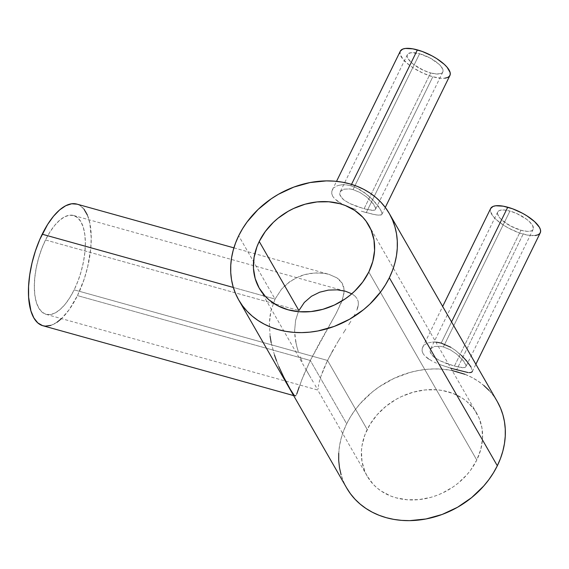 <?xml version="1.0" encoding="UTF-8"?>
<svg xmlns="http://www.w3.org/2000/svg" width="569" height="569" viewBox="0 0 569 569"><rect width="100%" height="100%" fill="white"/><g stroke="black" fill="none" stroke-linecap="round" stroke-linejoin="round"><path stroke-width="0.43" stroke-dasharray="2.85 2.13" d="M520.962 230.246A19.73 6.992 -153.9 0 0 533.174 229.328A19.73 6.992 -153.9 0 0 509.945 211.056L443.386 346.926L450.25 349.779L456.644 354.067L463.714 361.166L465.862 364.914L466.018 366.237L465.542 367.133L462.704 367.73L454.403 366.116L520.962 230.246L454.403 366.116L440.221 360.881L434.396 357.417L432.284 355.561L430.128 351.806L430.441 349.33L432.426 347.318L434.51 346.478L440.107 346.258L443.386 346.926L509.945 211.056A19.73 6.992 -153.9 0 0 497.733 211.967A19.73 6.992 -153.9 0 0 520.962 230.246L527.093 231.341L529.547 231.277L531.453 230.808L532.748 229.947L533.381 228.731L532.577 225.424L529.163 221.384L526.631 219.285L516.915 213.61L509.945 211.056L503.814 209.961L499.454 210.494L498.16 211.355L497.526 212.571L497.591 214.1L499.738 217.842L501.744 219.918L510.521 225.978L520.962 230.246M466.018 366.237L465.542 367.133L464.425 367.631L457.604 366.934L447.284 363.833L440.221 360.881L434.396 357.417L430.833 353.655L430.128 351.806L430.171 350.063L430.953 348.534L434.51 346.478L440.107 346.258L443.386 346.926L450.25 349.779L456.644 354.067L461.8 358.875L465.862 364.914L465.542 367.133M490.649 208.496A27.625 9.787 -153.9 0 0 523.167 234.079L456.601 369.957L468.081 372.553L471.829 372.14L472.405 371.066L471.004 366.991L463.244 357.19L455.257 350.227L450.726 347.239L441.181 343.093L451.551 321.919L441.181 343.093L436.558 342.189L432.291 342.104L436.558 342.189M428.585 342.801L432.291 342.104L428.585 342.801L425.569 344.174L428.585 342.801M424.382 345.077L425.569 344.174L424.382 345.077M422.226 348.413L423.414 346.094L422.226 348.413L422.091 350.981L422.226 348.413M423.066 353.626L422.091 350.981L423.066 353.626L425.121 356.251L423.066 353.626M428.144 358.733L425.121 356.251L431.999 361.045L428.144 358.733M434.168 362.126L436.487 363.171L434.168 362.126M438.905 364.167L441.395 365.113L438.905 364.167M450.868 368.278L441.395 365.113L456.601 369.957L523.167 234.079A27.625 9.787 -153.9 0 0 540.266 232.806M430.619 72.917A19.73 6.992 -153.9 0 0 442.831 72.007A19.73 6.992 -153.9 0 0 419.602 53.728L353.036 189.605L359.907 192.45L366.301 196.739L373.364 203.844L374.736 205.878L375.675 208.908L375.199 209.812L372.361 210.409L364.053 208.787L430.619 72.917L364.053 208.787L349.871 203.56L344.046 200.089L341.941 198.232L339.778 194.477L340.098 192.009L342.076 189.989L344.167 189.157L349.764 188.929L353.036 189.605L419.602 53.728A19.73 6.992 -153.9 0 0 407.39 54.645A19.73 6.992 -153.9 0 0 430.619 72.917L423.649 70.364L413.933 64.688L411.401 62.59L407.987 58.557L407.24 56.772L407.184 55.25L407.817 54.027L411.017 52.697L419.602 53.728L430.043 57.995L438.82 64.062L440.826 66.132L442.974 69.873L443.038 71.402L442.405 72.619L441.11 73.479L436.75 74.013L430.619 72.917M375.675 208.908L375.199 209.812L374.082 210.302L367.261 209.605L356.941 206.504L349.871 203.56L344.046 200.089L340.49 196.333L339.778 194.477L339.828 192.735L340.611 191.212L344.167 189.157L349.764 188.929L353.036 189.605L359.907 192.45L366.301 196.739L371.457 201.554L375.519 207.593L375.199 209.812M350.831 185.764L351.521 184.37L350.831 185.764L346.215 184.861L350.831 185.764L355.618 187.478L350.831 185.764M341.941 184.776L346.215 184.861L341.941 184.776L338.235 185.473L341.941 184.776M336.628 186.084L338.235 185.473L336.628 186.084M334.039 187.749L335.226 186.852L334.039 187.749M331.876 191.092L333.071 188.773L331.876 191.092L331.748 193.659L331.876 191.092M332.716 196.305L331.748 193.659L332.716 196.305L334.778 198.922L332.716 196.305M337.801 201.405L334.778 198.922L341.656 203.716L337.801 201.405M343.825 204.797L346.144 205.843L343.825 204.797M348.555 206.839L351.045 207.792L348.555 206.839M356.201 209.584L351.045 207.792L356.201 209.584M366.258 212.628L361.329 211.199L374.601 214.705L380.035 215.281L381.479 214.812L382.062 213.738L381.778 212.024L378.762 206.76L376.137 203.418L369.132 196.298L360.376 189.918L355.618 187.478L364.907 192.905L372.894 199.868L380.661 209.662L382.062 213.738L381.479 214.812L377.731 215.224L366.258 212.628L432.824 76.758L366.258 212.628M400.299 51.174A27.625 9.787 -153.9 0 0 432.824 76.758A27.625 9.787 -153.9 0 0 449.915 75.478M367.204 429.517A63.138 52.284 -29.9 0 0 367.233 476.225A63.138 52.284 -29.9 0 0 422.02 499.226A63.138 52.284 -29.9 0 0 476.772 460.044L368.797 272.018L476.772 460.044L480.791 449.403L482.54 438.592L481.971 428.009L479.098 418.08L474.027 409.168L466.95 401.636L462.746 398.471L453.209 393.506L442.469 390.512L436.779 389.793L425.022 389.95L413.151 392.212L401.622 396.493L396.116 399.346L385.917 406.323L377.105 414.78L370.014 424.389L364.921 434.787L362.026 445.563L361.436 450.968L362.005 461.544L364.885 471.481L367.154 476.082L373.257 484.347L377.027 487.925L381.23 491.09L390.768 496.054L396.01 497.804L407.198 499.76L418.955 499.61L430.825 497.349L436.665 495.45L442.362 493.067L453.109 486.929L458.059 483.237L466.872 474.774L470.655 470.094L476.772 460.044A63.138 52.284 -29.9 0 0 476.744 413.336A63.138 52.284 -29.9 0 0 421.956 390.334A63.138 52.284 -29.9 0 0 367.204 429.517L327.538 360.447L367.204 429.517M323.654 369.011L327.538 360.447L320.888 376.394L323.654 369.011M319.188 382.268L320.888 376.394L319.188 382.268M318.341 386.536L318.676 384.616L318.341 386.536M318.021 389.168L318.135 388.058L318.021 389.168M367.233 476.225L317.566 389.729M316.264 387.276L314.998 385.014L316.264 387.276M313.299 382.112L311.243 378.648L313.299 382.112M306.634 370.59L311.243 378.648L306.634 370.59M302.111 361.486L300.091 356.685L302.111 361.486M298.312 351.72L296.805 346.578L298.312 351.72M295.66 341.357L296.805 346.578L294.913 336.08L294.621 330.738L295.66 341.357M295.61 320.283L294.621 330.738L295.61 320.283L298.376 311.663L295.61 320.283M45.52 239.969A51.302 22.291 105.6 0 0 46.075 314.33A51.302 22.291 105.6 0 0 74.162 289.856L327.538 360.447L74.162 289.856A51.302 22.291 105.6 0 0 73.607 215.495A51.302 22.291 105.6 0 0 45.52 239.969L298.896 310.56L45.52 239.969L41.679 248.852L38.536 258.354L36.21 268.106L34.787 277.736L34.339 286.876L34.865 295.169L36.345 302.303L38.735 307.993L41.935 312.032L45.826 314.259L50.25 314.593L55.044 313.014L60.022 309.586L65.001 304.443L69.774 297.779L74.162 289.856L78.01 280.972L81.154 271.47L83.479 261.719L84.895 252.088L85.35 242.949L84.824 234.656L83.337 227.522L80.947 221.832L77.747 217.792L73.856 215.566L69.432 215.231L64.638 216.81L59.66 220.239L54.688 225.381L49.908 232.045L45.52 239.969M233.895 247.856L329.088 274.379L324.515 273.383L314.664 272.942L304.472 274.649L299.436 276.356L289.856 281.563L281.506 289.194L275.047 299.081L233.326 287.459L275.047 299.081L281.506 289.194L285.489 285.076L294.55 278.646L304.472 274.649L309.586 273.518L317.168 272.857L324.515 273.383L329.088 274.379L337.004 277.9L340.042 280.396L342.282 283.348L343.648 286.691L344.131 290.332L343.825 294.258L341.308 302.672L335.703 314.28L319.145 343.584L310.304 360.476L77.469 295.61A63.138 27.433 105.6 0 0 76.787 204.086M270.104 336.243L269.393 323.377L269.87 316.976L270.958 310.752L275.047 299.081L238.688 235.765L275.047 299.081L270.958 310.752L269.393 323.377L270.104 336.243L271.171 342.581L274.457 354.978L278.81 366.543L283.703 377.055L290.311 389.367L293.255 394.175L295.019 395.981L295.652 395.875L296.798 393.897L301.798 379.772L310.304 360.476L336.983 311.869L342.844 298.369L344.131 290.332L342.282 283.348L337.004 277.9L329.088 274.379M497.278 401.543A86.822 71.893 -29.9 0 0 421.942 369.914A86.822 71.893 -29.9 0 0 346.663 423.791L310.304 360.476L346.663 423.791A86.822 71.893 -29.9 0 0 346.699 488.017M346.699 488.003L343.47 481.495L341.101 474.809M338.726 453.287L339.537 445.861L341.144 438.422L343.52 431.039L346.663 423.791L350.525 416.75L355.077 409.972L360.269 403.535L372.389 391.899L379.203 386.828L393.983 378.385L409.836 372.496L417.98 370.59L426.16 369.388L434.303 368.918L442.326 369.181L452.17 370.547M464.916 374.281L471.715 377.368L478.031 381.102L483.814 385.455M488.999 390.377L493.536 395.818L497.384 401.735M274.457 354.978L271.171 342.581M278.81 366.543L276.534 360.867M296.798 393.897L295.652 395.875L293.625 395.59M42.895 325.738A63.138 27.433 105.6 0 0 77.469 295.61L310.304 360.476L303.497 375.504L299.194 386.913M332.36 351.244L327.538 360.447L337.73 342.012L332.36 351.244M340.497 337.517L337.73 342.012L340.497 337.517M345.888 329.067L343.235 333.199L345.888 329.067M350.867 321.257L348.441 325.091L350.867 321.257M355.02 314.138L353.079 317.616L355.02 314.138M357.801 307.559L356.635 310.788L358.378 304.479L357.801 307.559M358.214 301.527L358.378 304.479L358.214 301.527L357.176 298.796L358.214 301.527M355.234 296.335L357.176 298.796L355.234 296.335L352.51 294.237L355.234 296.335M351.777 293.796L352.51 294.237L351.777 293.796M87.42 215.153L89.817 223.084L91.232 237.878L90.677 249.122L87.633 266.989L84.255 278.895L77.469 295.61L69.169 309.678L61.48 318.626M56.992 322.282L50.947 325.376M76.801 204.093L79.582 205.26L83.963 209.136M382.062 213.738L381.479 214.812M400.284 51.21L400.099 54.155L403.108 59.396L409.467 65.236L413.613 68.102L423.066 73.173L432.824 76.758L441.409 78.287L444.837 78.202M469.333 372.645L468.081 372.553M471.004 366.991L472.405 371.066L471.217 372.446M450.726 347.239L455.257 350.227L461.416 355.39M535.18 235.53L527.698 235.125L518.345 232.522L508.551 228.105L503.963 225.424L496.26 219.62L493.451 216.718L490.442 211.483L490.627 208.538M533.174 229.328L465.883 366.692M422.639 347.325L442.668 306.442M442.831 72.007L375.533 209.371M332.289 189.996L336.528 181.355M308.946 374.715L259.258 288.199M46.075 314.33L317.808 390.042M73.607 215.495L345.347 291.2M476.744 413.336L368.769 225.31M381.906 214.307L385.284 207.415M407.39 54.645L340.098 192.009M472.256 371.628L475.862 364.26M497.733 211.967L430.441 349.33"/><path stroke-width="0.85" d="M475.862 364.26L540.266 232.806A27.625 9.787 -153.9 0 0 507.74 207.223L451.551 321.919L507.74 207.223A27.625 9.787 -153.9 0 0 490.649 208.496L442.668 306.442M436.558 342.189L441.181 343.093L450.726 347.239M468.081 372.553L450.868 368.278M385.284 207.415L449.915 75.478A27.625 9.787 -153.9 0 0 417.397 49.894L351.521 184.37L417.397 49.894A27.625 9.787 -153.9 0 0 400.299 51.174L336.528 181.355M298.896 310.56L304.323 302.438L311.478 296.264L319.707 292.189L328.391 290.112L337.161 289.834L345.404 291.214L351.777 293.796L345.404 291.214L337.161 289.834L328.391 290.112L319.707 292.189L311.478 296.264L304.323 302.438L298.896 310.56L259.229 241.491L298.896 310.56M368.797 272.018A63.138 52.284 150.1 0 1 314.052 311.2A63.138 52.284 150.1 0 1 259.258 288.199A63.138 52.284 150.1 0 1 259.229 241.491L256.946 246.761L254.051 257.544L253.454 268.291L255.189 278.597L259.18 288.063L265.282 296.321L269.052 299.899L277.85 305.781L288.042 309.778L299.223 311.741L310.98 311.584L322.851 309.323L334.387 305.041L345.134 298.903L350.084 295.211L354.686 291.15L362.681 282.068L368.797 272.018L372.816 261.377L374.573 250.566L373.997 239.99L371.123 230.054L366.052 221.149L362.752 217.187L354.779 210.445L345.234 205.48L339.992 203.73L328.804 201.775L317.047 201.924L305.176 204.186L293.647 208.467L288.149 211.319L277.942 218.297L273.34 222.365L265.353 231.441L259.229 241.491A63.138 52.284 150.1 0 1 313.981 202.308A63.138 52.284 150.1 0 1 368.769 225.31A63.138 52.284 150.1 0 1 368.797 272.018M233.895 247.856L76.787 204.086A63.138 27.433 105.6 0 0 42.213 234.215L233.326 287.459L42.213 234.215A63.138 27.433 105.6 0 0 42.895 325.738L293.625 395.59M238.724 299.991L346.699 488.017A86.822 71.893 -29.9 0 0 422.034 519.639A86.822 71.893 -29.9 0 0 497.32 465.769L389.345 277.743L497.32 465.769A86.822 71.893 -29.9 0 0 497.278 401.543L389.303 213.517A86.822 71.893 150.1 0 1 389.345 277.743A86.822 71.893 150.1 0 1 314.06 331.613A86.822 71.893 150.1 0 1 238.724 299.991A86.822 71.893 150.1 0 1 238.688 235.765A86.822 71.893 150.1 0 1 313.967 181.895A86.822 71.893 150.1 0 1 389.303 213.517M497.384 401.735L500.507 408.065L502.875 414.751L504.468 421.721L505.258 428.919L505.251 436.267L504.44 443.699L502.84 451.139L500.457 458.522L497.32 465.769L493.451 472.811L488.899 479.589L483.707 486.026L471.587 497.655L457.561 507.256L442.17 514.454L425.996 518.971L409.68 520.642L401.657 520.379L393.826 519.39L386.273 517.683L379.061 515.279L372.261 512.192L365.945 508.451L360.163 504.106L354.978 499.184L350.44 493.743L346.592 487.825M341.101 474.809L339.515 467.832L338.719 460.641L338.726 453.287M452.17 370.547L464.916 374.281M483.814 385.455L488.999 390.377M238.688 235.765L242.55 228.724L247.102 221.946L258.091 209.463L271.228 198.801L278.447 194.278L293.839 187.08L310.005 182.564L326.329 180.892L334.352 181.155L342.175 182.144L349.729 183.851L356.941 186.255L363.74 189.342L370.063 193.076L375.839 197.429L381.024 202.351L385.562 207.792L389.409 213.709L392.539 220.039L394.9 226.725L396.493 233.703L397.283 240.893L397.276 248.248L396.465 255.673L394.865 263.113L392.482 270.495L389.345 277.743L385.476 284.784L380.931 291.563L369.942 304.045L363.612 309.636L349.586 319.23L334.195 326.428L318.028 330.945L309.842 332.147L301.705 332.616L293.682 332.353L285.851 331.371L278.298 329.664L271.086 327.253L264.286 324.166L257.97 320.432L252.188 316.079L247.003 311.158L242.465 305.717L238.617 299.799L235.495 293.469L233.126 286.783L231.54 279.813L230.744 272.615L230.751 265.268L231.562 257.835L233.169 250.396L235.552 243.013L238.688 235.765M271.171 342.581L270.104 336.243M276.534 360.867L274.457 354.978M295.652 395.875L294.244 395.427L290.311 389.367L283.703 377.055L278.81 366.543M299.194 386.913L296.798 393.897M61.48 318.626L56.992 322.282M50.947 325.376L45.243 326.144L42.59 325.646L37.803 322.908L33.863 317.936L30.925 310.93L28.621 297.203L28.578 286.427L29.737 274.82L32.049 262.835L35.434 250.929L39.752 239.556L47.618 224.456L53.493 216.263L59.617 209.933L65.748 205.715L71.644 203.773L77.092 204.179M83.963 209.136L87.42 215.153M444.837 78.202L447.511 77.54L449.325 76.338L450.207 74.631L450.122 72.491L447.113 67.256L444.304 64.354L436.601 58.55L432.013 55.869L422.219 51.452L412.866 48.849L405.384 48.45L402.71 49.105L400.284 51.21M471.217 372.446L469.333 372.645M472.405 371.066L471.829 372.14M461.416 355.39L466.48 360.746L471.004 366.991M490.627 208.538L493.053 206.433L495.727 205.772L503.216 206.177L512.569 208.78L522.356 213.19L526.951 215.879L534.647 221.682L539.426 227.33L540.465 229.819L540.55 231.96L539.668 233.667L537.854 234.869L535.18 235.53"/></g></svg>
